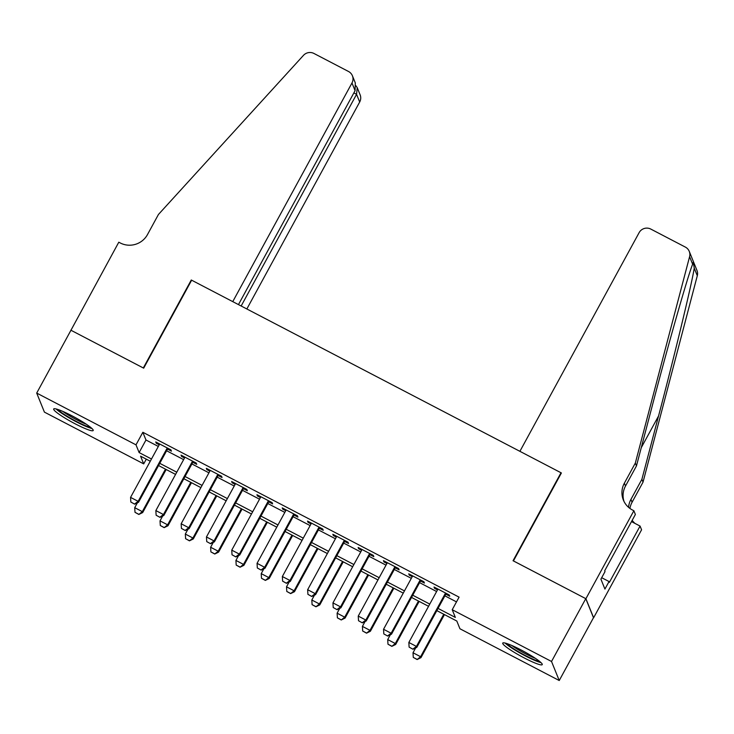 <?xml version="1.0" encoding="UTF-8"?>
<svg xmlns="http://www.w3.org/2000/svg" width="734" height="734" viewBox="0 0 734 734"><rect width="100%" height="100%" fill="white"/><g stroke="black" fill="none" stroke-linecap="round" stroke-linejoin="round"><path stroke-width="1.1" d="M71.813 415.728A22.497 2.78 28.6 0 1 93.2 430.519A22.497 2.78 28.6 0 1 75.07 423.766A22.497 2.78 28.6 0 1 53.683 408.976A22.497 2.78 28.6 0 1 71.813 415.728M520.865 649.838A22.497 2.78 28.6 0 1 542.252 664.628A22.497 2.78 28.6 0 1 524.113 657.875A22.497 2.78 28.6 0 1 502.735 643.085A22.497 2.78 28.6 0 1 520.865 649.838M146.295 459.145L143.708 463.888L44.407 412.123L36.7 393.075L70.959 330.245L143.69 368.165L191.647 280.195L561.015 472.76L513.048 560.73L585.787 598.65L593.494 617.698L559.235 680.528L459.934 628.763L456.814 621.037L436.84 610.624M167.517 449.098L171.444 451.144L170.921 449.859L155.746 441.941L156.269 443.235L159.241 444.786M192.813 462.292L196.74 464.338L196.217 463.044L181.041 455.135L181.564 456.42L184.537 457.97M218.108 475.476L222.044 477.522L221.521 476.238L206.337 468.329L206.86 469.613L209.841 471.164M243.413 488.67L247.34 490.716L246.817 489.431L231.641 481.513L232.164 482.798L235.137 484.348M268.708 501.854L272.635 503.9L272.121 502.616L256.937 494.707L257.46 495.991L260.432 497.542M294.004 515.048L297.94 517.094L297.417 515.809L282.232 507.891L282.755 509.176L285.737 510.726M319.308 528.232L323.235 530.278L322.712 528.994L307.537 521.085L308.06 522.369L311.032 523.92M344.604 541.426L348.531 543.472L348.017 542.187L332.832 534.269L333.355 535.554L336.328 537.114M369.908 554.61L373.835 556.656L373.312 555.372L358.128 547.463L358.651 548.748L361.633 550.298M395.204 567.804L399.131 569.85L398.608 568.566L383.432 560.648L383.955 561.932L386.928 563.492M420.499 580.989L424.426 583.044L423.913 581.75L408.728 573.841L409.251 575.126L412.224 576.676M438.042 608.413L455.355 617.432L452.227 609.715L459.08 597.146L142.846 432.28L145.974 439.996L158.333 446.446M166.609 450.759L183.638 459.631M191.904 463.952L208.933 472.824M217.209 477.137L234.229 486.009M242.504 490.33L259.533 499.203M267.8 503.515L284.829 512.387M293.105 516.708L310.124 525.581M318.4 529.893L335.429 538.774M343.696 543.087L360.724 551.959M369 556.271L386.02 565.152M394.296 569.465L411.324 578.337M419.6 582.649L436.62 591.531M444.896 595.843L456.493 601.889M445.804 594.182L449.731 596.228L449.208 594.944L434.023 587.026L434.546 588.319L437.528 589.87M561.216 473.274L561.015 472.76M585.787 598.65L551.528 661.481L559.235 680.528M36.7 393.075L136.001 444.841L139.121 452.566L151.479 459.007M142.846 432.28L136.001 444.841M452.227 609.715L551.528 661.481M159.755 463.328L176.784 472.201M185.06 476.513L202.079 485.394M210.355 489.706L227.375 498.579M235.651 502.891L252.679 511.772M260.955 516.085L277.975 524.957M286.251 529.269L303.27 538.15M311.546 542.463L328.575 551.335M336.851 555.647L353.871 564.529M362.146 568.841L379.175 577.713M387.442 582.025L404.471 590.907M412.747 595.219L429.766 604.091M150.277 461.227L140.579 456.172L143.708 463.888M428.564 606.312L411.535 597.43M403.26 593.118L386.24 584.246M377.964 579.933L360.944 571.052M352.669 566.74L335.64 557.868M327.364 553.546L310.344 544.674M302.069 540.362L285.04 531.489M276.773 527.168L259.744 518.296M251.468 513.984L234.449 505.111M226.173 500.79L209.144 491.918M200.877 487.605L183.849 478.733M175.573 474.412L158.553 465.539M145.974 439.996L139.121 452.566M434.978 587.521L434.546 588.319M409.682 574.337L409.251 575.126M384.387 561.143L383.955 561.932M359.082 547.959L358.651 548.748M333.786 534.765L333.355 535.554M308.491 521.58L308.06 522.369M283.186 508.387L282.755 509.176M257.891 495.202L257.46 495.991M232.595 482.009L232.164 482.798M207.291 468.824L206.86 469.613M181.995 455.63L181.564 456.42M156.691 442.446L156.269 443.235M409.113 647.113L412.976 649.241L409.113 647.113L408.847 642.47L437.959 589.072M445.547 593.035L416.435 646.425L416.811 647.351L412.976 649.241M446.235 593.393L416.811 647.351M408.847 642.47L416.435 646.425L412.912 649.085M415.655 647.92L413.013 652.765L420.6 656.719L443.767 614.239M417.077 659.389L413.288 657.407L417.141 659.545L420.6 656.719L420.977 657.646L444.455 614.597M413.013 652.765L413.288 657.407M417.141 659.545L420.977 657.646M539.554 661.371A19.469 2.404 28.6 0 1 533.343 659.306A19.469 2.404 28.6 0 1 506.937 643.59M511.791 645.48A18.029 2.23 -151.4 0 0 533.306 657.499A18.029 2.23 -151.4 0 0 535.325 658.315M505.12 643.057A22.359 2.762 -151.4 0 0 534.792 660.416A22.359 2.762 -151.4 0 0 540.976 662.609M90.502 427.261A19.469 2.404 28.6 0 1 84.291 425.197A19.469 2.404 28.6 0 1 57.885 409.48M62.748 411.37A18.029 2.23 -151.4 0 0 84.254 423.39A18.029 2.23 -151.4 0 0 86.273 424.206M56.068 408.948A22.359 2.762 -151.4 0 0 85.74 426.298A22.359 2.762 -151.4 0 0 91.933 428.5M519.901 451.327L639.112 232.669A8.652 8.496 -22 0 1 650.819 229.091L685.354 247.092A8.652 8.496 -22 0 1 689.593 256.671L635.323 463.09L624.359 483.192A20.194 19.818 -22 0 0 632.479 510.02L633.873 510.745L585.906 598.715L513.433 560.923L561.391 472.962L519.901 451.327M689.263 251.386L696.97 270.433A8.652 8.496 158 0 1 697.3 275.718L643.03 482.137L641.892 479.32L658.536 416.022C674.491 355.669 691.355 285.856 694.254 268.185L693.272 262.139L692.639 264.203C687.62 276.617 668.958 341.98 653.104 402.617L636.47 465.906L625.506 486.018A20.194 19.818 -22 0 0 623.983 501.386M636.47 465.906L635.323 463.09M643.03 482.137L632.075 502.249A20.194 19.818 -22 0 0 629.919 508.433M628.561 507.341A20.194 19.818 -22 0 1 630.928 499.423L641.892 479.32M585.906 598.715L593.622 617.762L641.58 529.792L640.066 526.067L609.376 582.365L609.036 581.539L601.687 577.704M633.873 510.745L635.378 514.479L604.688 570.777L605.018 571.602L600.907 579.144L604.926 589.081L609.036 581.539M640.066 526.067L631.497 521.599M632.185 520.333A20.194 19.818 -22 0 0 634.919 523.379M246.853 308.977L359.688 102.017L356.568 94.328L353.871 92.915M241.156 306.005L356.568 94.328L357.229 87.676L360.119 94.814A8.652 8.496 158 0 1 359.688 102.017M70.831 330.181L143.313 367.963L191.271 280.003L232.761 301.628L351.981 82.97A8.652 8.496 -22 0 0 348.494 71.473L313.969 53.472A8.652 8.496 -22 0 0 303.472 55.362L158.443 214.475L147.488 234.577A20.194 19.818 158 0 1 120.183 242.936L118.789 242.211L70.904 330.346M191.271 280.003L191.482 280.516M238.458 304.601L355.091 90.667L351.981 82.97M352.412 75.767L355.302 82.914L355.091 90.667M356.018 85.814L357.229 87.676M383.818 633.919L387.68 636.057L383.818 633.919L383.543 629.277L412.655 575.887M420.243 579.842L391.139 633.24L391.516 634.167L387.68 636.057M420.931 580.199L391.516 634.167M383.543 629.277L391.139 633.24L387.616 635.901M358.522 620.735L362.376 622.863L358.522 620.735L358.247 616.092L387.359 562.694M394.947 566.657L365.835 620.046L366.211 620.973L362.376 622.863M395.635 567.015L366.211 620.973M358.247 616.092L365.835 620.046L362.312 622.707M333.218 607.541L337.08 609.679L333.218 607.541L332.952 602.898L362.064 549.509M369.652 553.464L340.539 606.862L340.915 607.789L337.08 609.679M370.331 553.821L340.915 607.789M332.952 602.898L340.539 606.862L337.016 609.523M307.922 594.356L311.785 596.485L307.922 594.356L307.647 589.714L336.759 536.315M344.347 540.279L315.244 593.668L315.611 594.595L311.785 596.485M345.035 540.637L315.611 594.595M307.647 589.714L315.244 593.668L311.721 596.329M390.35 634.736L387.717 639.58L395.305 643.534L418.472 601.045M391.782 646.195L387.983 644.223L391.846 646.351L395.305 643.534L395.681 644.461L419.151 601.403M387.717 639.58L387.983 644.223M391.846 646.351L395.681 644.461M365.055 621.542L362.412 626.386L370 630.341L393.167 587.861M366.477 633.011L362.688 631.029L366.541 633.158L370 630.341L370.376 631.268L393.855 588.209M362.412 626.386L362.688 631.029M366.541 633.158L370.376 631.268M339.759 608.358L337.117 613.193L344.705 617.156L367.872 574.667M341.182 619.817L337.392 617.835L341.246 619.973L344.705 617.156L345.081 618.083L368.56 575.025M337.117 613.193L337.392 617.835M341.246 619.973L345.081 618.083M314.455 595.164L311.822 600.008L319.409 603.963L342.567 561.473M315.886 606.633L312.088 604.651L315.95 606.779L319.409 603.963L319.785 604.889L343.255 561.831M311.822 600.008L312.088 604.651M315.95 606.779L319.785 604.889M282.627 581.163L286.48 583.301L282.627 581.163L282.351 576.52L311.464 523.131M319.051 527.085L289.939 580.475L290.315 581.401L286.48 583.301M319.74 527.443L290.315 581.401M282.351 576.52L289.939 580.475L286.416 583.145M289.159 581.979L286.517 586.815L294.105 590.778L317.272 548.289M290.581 593.439L286.792 591.457L290.646 593.595L294.105 590.778L294.481 591.705L317.96 548.647M286.517 586.815L286.792 591.457M290.646 593.595L294.481 591.705M257.322 567.978L261.185 570.107L257.322 567.978L257.056 563.336L286.168 509.937M293.756 513.901L264.644 567.29L265.02 568.217L261.185 570.107M294.435 514.259L265.02 568.217M257.056 563.336L264.644 567.29L261.12 569.951M263.864 568.786L261.221 573.63L268.809 577.585L291.976 535.095M265.286 580.245L261.497 578.273L265.35 580.401L268.809 577.585L269.185 578.511L292.664 535.453M261.221 573.63L261.497 578.273M265.35 580.401L269.185 578.511M232.027 554.785L235.88 556.923L232.027 554.785L231.751 550.142L260.864 496.753M268.451 500.707L239.348 554.097L239.715 555.023L235.88 556.923M269.139 501.065L239.715 555.023M231.751 550.142L239.348 554.097L235.825 556.767M238.559 555.601L235.926 560.437L243.514 564.4L266.671 521.911M239.99 567.061L236.192 565.079L240.055 567.217L243.514 564.4L243.89 565.327L267.359 522.269M235.926 560.437L236.192 565.079M240.055 567.217L243.89 565.327M206.731 541.6L210.585 543.729L206.731 541.6L206.456 536.958L235.568 483.559M243.156 487.514L214.044 540.912L214.42 541.839L210.585 543.729M243.844 487.871L214.42 541.839M206.456 536.958L214.044 540.912L210.52 543.573M213.264 542.408L210.621 547.252L218.209 551.206L241.376 508.717M214.686 553.867L210.897 551.895L214.75 554.023L218.209 551.206L218.585 552.133L242.064 509.075M210.621 547.252L210.897 551.895M214.75 554.023L218.585 552.133M181.426 528.407L185.289 530.544L181.426 528.407L181.16 523.764L210.273 470.375M217.86 474.329L188.748 527.718L189.124 528.645L185.289 530.544M218.539 474.687L189.124 528.645M181.16 523.764L188.748 527.718L185.225 530.388M187.968 529.223L185.326 534.058L192.914 538.022L216.08 495.533M189.39 540.683L185.601 538.701L189.455 540.839L192.914 538.022L193.29 538.949L216.759 495.89M185.326 534.058L185.601 538.701M189.455 540.839L193.29 538.949M156.131 515.222L159.984 517.351L156.131 515.222L155.856 510.58L184.968 457.181M192.556 461.136L163.453 514.534L163.82 515.461L159.984 517.351M193.244 461.493L163.82 515.461M155.856 510.58L163.453 514.534L159.929 517.195M162.664 516.03L160.021 520.874L167.618 524.828L190.776 482.339M164.095 527.489L160.296 525.516L164.159 527.645L167.618 524.828L167.994 525.755L191.464 482.697M160.021 520.874L160.296 525.516M164.159 527.645L167.994 525.755M130.835 502.028L134.689 504.157L130.835 502.028L130.56 497.386L159.673 443.997M167.26 447.951L138.148 501.34L138.524 502.267L134.689 504.157M167.948 448.309L138.524 502.267M130.56 497.386L138.148 501.34L134.625 504.01M137.368 502.845L134.726 507.68L142.313 511.635L165.48 469.154M138.79 514.305L135.001 512.323L138.854 514.461L142.313 511.635L142.69 512.561L166.168 469.512M134.726 507.68L135.001 512.323M138.854 514.461L142.69 512.561M625.506 486.018L624.359 483.192M630.928 499.423L632.075 502.249M697.3 275.718L694.254 268.185M692.639 264.203L689.593 256.671M658.536 416.022L641.241 447.731"/></g></svg>
